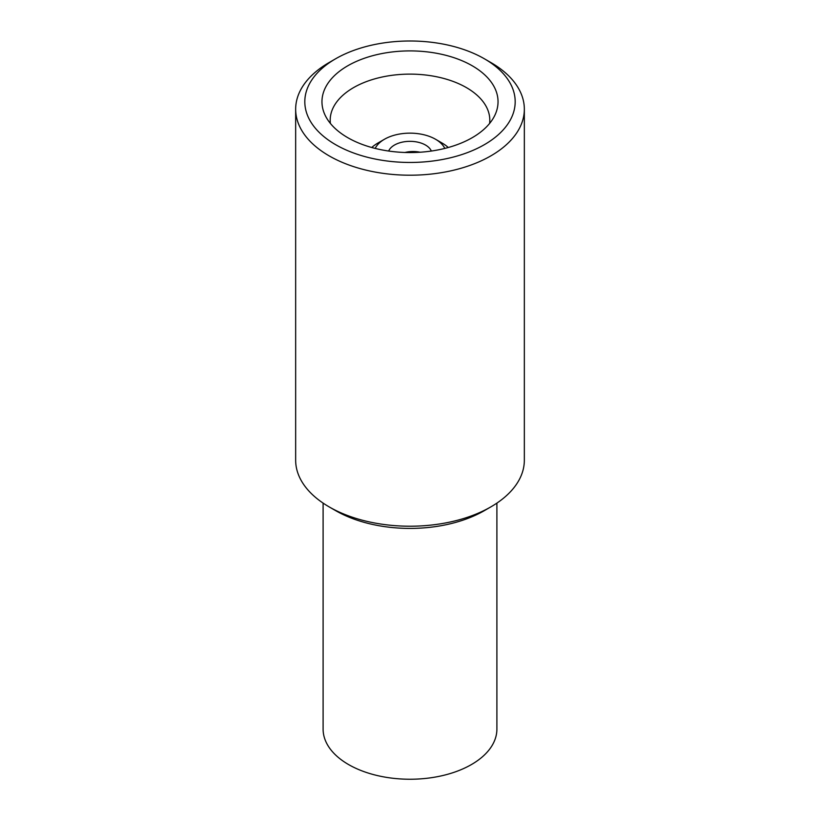 <?xml version="1.0" encoding="UTF-8"?>
<svg xmlns="http://www.w3.org/2000/svg" width="820" height="820" viewBox="0 0 820 820"><rect width="100%" height="100%" fill="white"/><g stroke="black" fill="none" stroke-linecap="round" stroke-linejoin="round"><path stroke-width="1.23" d="M323.101 503.111L323.101 729.072A86.899 50.163 0 0 0 348.551 764.547A86.899 50.163 0 0 0 443.251 775.423A86.899 50.163 0 0 0 496.899 729.072L496.899 503.111M420.096 152.223A21.956 13.304 2.6 0 0 404.957 152.479M444.809 148.42A36.131 20.859 0 0 0 435.543 139.256L442.011 142.998A45.274 26.137 0 0 0 442.011 142.998A45.274 26.137 0 0 1 448.263 147.508M431.34 151.044A21.956 12.669 0 0 0 425.518 145.048A21.956 12.669 0 0 0 404.045 141.809A21.956 12.669 0 0 0 388.659 151.044M335.616 58.784L329.148 62.525A114.339 66.01 0 0 0 295.661 109.193L295.661 460.215A114.339 66.01 0 0 0 329.148 506.883A114.339 66.01 0 0 0 329.148 506.893L335.616 510.624A105.185 60.731 0 0 0 484.384 510.624L490.852 506.883A114.339 66.01 0 0 0 524.339 460.215L524.339 109.193A114.339 66.01 0 0 0 490.852 62.525L484.384 58.784A105.185 60.731 0 0 0 335.616 58.784A105.185 60.731 0 0 0 335.616 144.668A105.185 60.731 0 0 0 484.374 144.668A105.185 60.731 0 0 0 484.384 58.784L490.852 62.525M329.148 506.893A114.339 66.01 0 0 0 490.852 506.883M295.661 109.193A114.339 66.01 0 0 0 329.148 155.872A114.339 66.01 0 0 0 453.757 170.181A114.339 66.01 0 0 0 524.339 109.193M472.248 65.784A88.037 50.83 0 0 0 366.038 57.697A88.037 50.83 0 0 0 324.925 114.81A88.037 50.83 0 0 0 347.752 137.668A88.037 50.83 0 0 0 432.847 150.818A88.037 50.83 0 0 0 495.075 114.81A88.037 50.83 0 0 0 472.248 65.784M489.612 123.43A79.806 46.074 0 0 0 489.806 120.202A79.806 46.074 0 0 0 466.426 87.617A79.806 46.074 0 0 0 379.455 77.633A79.806 46.074 0 0 0 330.193 120.202A79.806 46.074 0 0 0 330.388 123.43M442.021 142.998L435.543 139.256A36.131 20.859 0 0 0 384.457 139.256L377.979 142.998A45.274 26.137 0 0 0 371.737 147.508M384.457 139.256A36.131 20.859 0 0 0 375.191 148.42M409.416 152.561A20.582 12.474 -177.4 0 1 415.668 152.448M335.616 510.624L329.148 506.883"/></g></svg>
